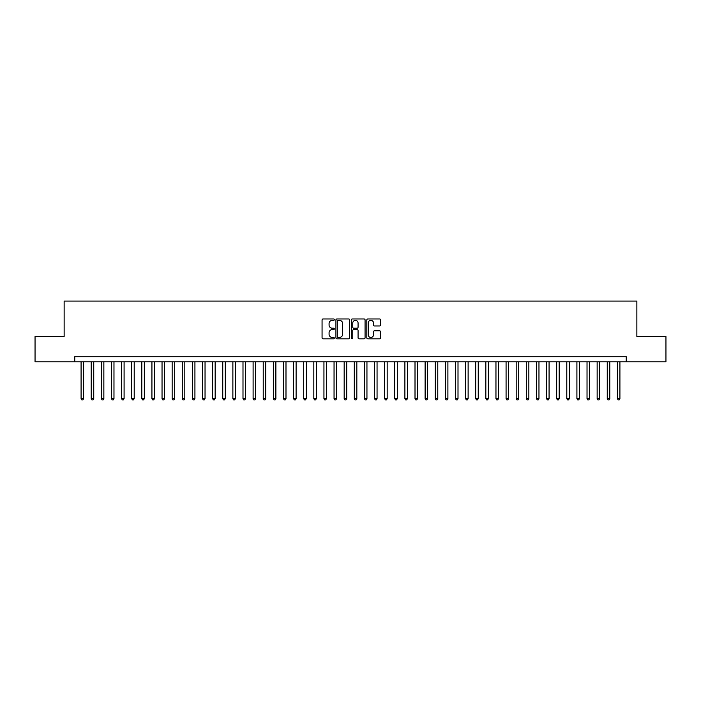 <?xml version="1.0" encoding="UTF-8"?>
<svg xmlns="http://www.w3.org/2000/svg" width="701" height="701" viewBox="0 0 701 701"><rect width="100%" height="100%" fill="white"/><g stroke="black" fill="none" stroke-linecap="round" stroke-linejoin="round"><path stroke-width="1.05" d="M334.307 319.656A0.692 0.692 0 0 0 333.615 318.964L323.065 318.964A0.99 0.99 0 0 0 322.066 319.954L322.066 337.838A0.99 0.99 0 0 0 323.065 338.828L333.615 338.828A0.692 0.692 0 0 0 334.307 338.136A0.692 0.692 0 0 0 333.615 337.435L332.248 337.435A3.181 3.181 0 0 1 329.076 334.263L329.076 332.773A3.181 3.181 0 0 1 332.248 329.593L333.615 329.593A0.692 0.692 0 0 0 334.307 328.9A0.692 0.692 0 0 0 333.615 328.199L332.248 328.199A3.181 3.181 0 0 1 329.076 325.027L329.076 323.529A3.181 3.181 0 0 1 332.248 320.357L333.615 320.357A0.692 0.692 0 0 0 334.307 319.656M379.53 325.965A0.99 0.99 0 0 0 380.52 324.975L380.52 319.954A0.99 0.99 0 0 0 379.53 318.964L367.806 318.964A0.99 0.99 0 0 0 366.816 319.954L366.816 337.838A0.99 0.99 0 0 0 367.806 338.828L379.53 338.828A0.99 0.99 0 0 0 380.52 337.838L380.52 331.775A0.99 0.99 0 0 0 379.53 330.784L374.509 330.784A0.99 0.99 0 0 0 373.519 331.775L373.519 334.78A2.655 2.655 0 0 1 370.864 337.435A2.655 2.655 0 0 1 368.2 334.78L368.2 323.012A2.655 2.655 0 0 1 370.864 320.357A2.655 2.655 0 0 1 373.519 323.012L373.519 324.975A0.99 0.99 0 0 0 374.509 325.965L379.53 325.965M74.762 361.786L35.05 361.786L35.05 336.489L64.141 336.489L64.141 301.071L636.858 301.071L636.858 336.489L665.95 336.489L665.95 361.786L626.238 361.786L626.238 356.721L74.762 356.721L74.762 361.786L626.238 361.786M349.633 319.954A0.99 0.99 0 0 0 348.634 318.964L336.918 318.964A0.99 0.99 0 0 0 335.928 319.954L335.928 337.838A0.99 0.99 0 0 0 336.918 338.828L348.634 338.828A0.99 0.99 0 0 0 349.633 337.838L349.633 319.954M352.366 318.964L364.082 318.964A0.99 0.99 0 0 1 365.072 319.954L365.072 337.838A0.99 0.99 0 0 1 364.082 338.828L359.07 338.828A0.99 0.99 0 0 1 358.071 337.838L358.071 330.583A0.99 0.99 0 0 0 357.081 329.593L353.751 329.593A0.99 0.99 0 0 0 352.761 330.583L352.761 338.136A0.692 0.692 0 0 1 352.068 338.828A0.692 0.692 0 0 1 351.367 338.136L351.367 319.954A0.99 0.99 0 0 1 352.366 318.964M338.013 320.357A0.692 0.692 0 0 0 337.312 321.049L337.312 336.743A0.692 0.692 0 0 0 338.013 337.435L339.45 337.435A3.181 3.181 0 0 0 342.631 334.263L342.631 323.529A3.181 3.181 0 0 0 339.45 320.357L338.013 320.357M358.071 323.065A2.655 2.655 0 0 0 355.416 320.401A2.655 2.655 0 0 0 352.761 323.065L352.761 327.209A0.99 0.99 0 0 0 353.751 328.199L357.081 328.199A0.99 0.99 0 0 0 358.071 327.209L358.071 323.065M81.088 361.786L81.088 398.615L83.621 398.615L83.621 361.786M83.621 398.615L82.858 399.929L81.851 399.929L81.088 398.615M91.209 361.786L91.209 398.615L93.741 398.615L93.741 361.786M93.741 398.615L92.979 399.929L91.971 399.929L91.209 398.615M101.33 361.786L101.33 398.615L103.853 398.615L103.853 361.786M103.853 398.615L103.1 399.929L102.083 399.929L101.33 398.615M111.45 361.786L111.45 398.615L113.974 398.615L113.974 361.786M113.974 398.615L113.22 399.929L112.204 399.929L111.45 398.615M121.562 361.786L121.562 398.615L124.095 398.615L124.095 361.786M124.095 398.615L123.332 399.929L122.324 399.929L121.562 398.615M131.683 361.786L131.683 398.615L134.215 398.615L134.215 361.786M134.215 398.615L133.453 399.929L132.445 399.929L131.683 398.615M141.804 361.786L141.804 398.615L144.336 398.615L144.336 361.786M144.336 398.615L143.574 399.929L142.557 399.929L141.804 398.615M151.924 361.786L151.924 398.615L154.448 398.615L154.448 361.786M154.448 398.615L153.694 399.929L152.678 399.929L151.924 398.615M162.036 361.786L162.036 398.615L164.569 398.615L164.569 361.786M164.569 398.615L163.806 399.929L162.798 399.929L162.036 398.615M172.157 361.786L172.157 398.615L174.689 398.615L174.689 361.786M174.689 398.615L173.927 399.929L172.919 399.929L172.157 398.615M182.278 361.786L182.278 398.615L184.81 398.615L184.81 361.786M184.81 398.615L184.048 399.929L183.04 399.929L182.278 398.615M192.398 361.786L192.398 398.615L194.922 398.615L194.922 361.786M194.922 398.615L194.168 399.929L193.152 399.929L192.398 398.615M202.51 361.786L202.51 398.615L205.042 398.615L205.042 361.786M205.042 398.615L204.289 399.929L203.272 399.929L202.51 398.615M212.631 361.786L212.631 398.615L215.163 398.615L215.163 361.786M215.163 398.615L214.401 399.929L213.393 399.929L212.631 398.615M222.752 361.786L222.752 398.615L225.284 398.615L225.284 361.786M225.284 398.615L224.522 399.929L223.514 399.929L222.752 398.615M232.872 361.786L232.872 398.615L235.396 398.615L235.396 361.786M235.396 398.615L234.642 399.929L233.626 399.929L232.872 398.615M242.993 361.786L242.993 398.615L245.516 398.615L245.516 361.786M245.516 398.615L244.763 399.929L243.746 399.929L242.993 398.615M253.105 361.786L253.105 398.615L255.637 398.615L255.637 361.786M255.637 398.615L254.875 399.929L253.867 399.929L253.105 398.615M263.225 361.786L263.225 398.615L265.758 398.615L265.758 361.786M265.758 398.615L264.996 399.929L263.988 399.929L263.225 398.615M273.346 361.786L273.346 398.615L275.879 398.615L275.879 361.786M275.879 398.615L275.116 399.929L274.1 399.929L273.346 398.615M283.467 361.786L283.467 398.615L285.99 398.615L285.99 361.786M285.99 398.615L285.237 399.929L284.22 399.929L283.467 398.615M293.579 361.786L293.579 398.615L296.111 398.615L296.111 361.786M296.111 398.615L295.349 399.929L294.341 399.929L293.579 398.615M303.699 361.786L303.699 398.615L306.232 398.615L306.232 361.786M306.232 398.615L305.47 399.929L304.462 399.929L303.699 398.615M313.82 361.786L313.82 398.615L316.353 398.615L316.353 361.786M316.353 398.615L315.59 399.929L314.583 399.929L313.82 398.615M323.941 361.786L323.941 398.615L326.464 398.615L326.464 361.786M326.464 398.615L325.711 399.929L324.694 399.929L323.941 398.615M334.053 361.786L334.053 398.615L336.585 398.615L336.585 361.786M336.585 398.615L335.832 399.929L334.815 399.929L334.053 398.615M344.173 361.786L344.173 398.615L346.706 398.615L346.706 361.786M346.706 398.615L345.943 399.929L344.936 399.929L344.173 398.615M354.294 361.786L354.294 398.615L356.827 398.615L356.827 361.786M356.827 398.615L356.064 399.929L355.056 399.929L354.294 398.615M364.415 361.786L364.415 398.615L366.947 398.615L366.947 361.786M366.947 398.615L366.185 399.929L365.168 399.929L364.415 398.615M374.536 361.786L374.536 398.615L377.059 398.615L377.059 361.786M377.059 398.615L376.306 399.929L375.289 399.929L374.536 398.615M384.647 361.786L384.647 398.615L387.18 398.615L387.18 361.786M387.18 398.615L386.417 399.929L385.41 399.929L384.647 398.615M394.768 361.786L394.768 398.615L397.301 398.615L397.301 361.786M397.301 398.615L396.538 399.929L395.53 399.929L394.768 398.615M404.889 361.786L404.889 398.615L407.421 398.615L407.421 361.786M407.421 398.615L406.659 399.929L405.651 399.929L404.889 398.615M415.01 361.786L415.01 398.615L417.533 398.615L417.533 361.786M417.533 398.615L416.78 399.929L415.763 399.929L415.01 398.615M425.121 361.786L425.121 398.615L427.654 398.615L427.654 361.786M427.654 398.615L426.9 399.929L425.884 399.929L425.121 398.615M435.242 361.786L435.242 398.615L437.774 398.615L437.774 361.786M437.774 398.615L437.012 399.929L436.004 399.929L435.242 398.615M445.363 361.786L445.363 398.615L447.895 398.615L447.895 361.786M447.895 398.615L447.133 399.929L446.125 399.929L445.363 398.615M455.484 361.786L455.484 398.615L458.007 398.615L458.007 361.786M458.007 398.615L457.254 399.929L456.237 399.929L455.484 398.615M465.604 361.786L465.604 398.615L468.128 398.615L468.128 361.786M468.128 398.615L467.374 399.929L466.358 399.929L465.604 398.615M475.716 361.786L475.716 398.615L478.248 398.615L478.248 361.786M478.248 398.615L477.486 399.929L476.478 399.929L475.716 398.615M485.837 361.786L485.837 398.615L488.369 398.615L488.369 361.786M488.369 398.615L487.607 399.929L486.599 399.929L485.837 398.615M495.957 361.786L495.957 398.615L498.49 398.615L498.49 361.786M498.49 398.615L497.728 399.929L496.711 399.929L495.957 398.615M506.078 361.786L506.078 398.615L508.602 398.615L508.602 361.786M508.602 398.615L507.848 399.929L506.832 399.929L506.078 398.615M516.19 361.786L516.19 398.615L518.722 398.615L518.722 361.786M518.722 398.615L517.96 399.929L516.952 399.929L516.19 398.615M526.311 361.786L526.311 398.615L528.843 398.615L528.843 361.786M528.843 398.615L528.081 399.929L527.073 399.929L526.311 398.615M536.431 361.786L536.431 398.615L538.964 398.615L538.964 361.786M538.964 398.615L538.202 399.929L537.194 399.929L536.431 398.615M546.552 361.786L546.552 398.615L549.076 398.615L549.076 361.786M549.076 398.615L548.322 399.929L547.306 399.929L546.552 398.615M556.664 361.786L556.664 398.615L559.196 398.615L559.196 361.786M559.196 398.615L558.443 399.929L557.426 399.929L556.664 398.615M566.785 361.786L566.785 398.615L569.317 398.615L569.317 361.786M569.317 398.615L568.555 399.929L567.547 399.929L566.785 398.615M576.905 361.786L576.905 398.615L579.438 398.615L579.438 361.786M579.438 398.615L578.675 399.929L577.668 399.929L576.905 398.615M587.026 361.786L587.026 398.615L589.55 398.615L589.55 361.786M589.55 398.615L588.796 399.929L587.78 399.929L587.026 398.615M597.147 361.786L597.147 398.615L599.67 398.615L599.67 361.786M599.67 398.615L598.917 399.929L597.9 399.929L597.147 398.615M607.259 361.786L607.259 398.615L609.791 398.615L609.791 361.786M609.791 398.615L609.029 399.929L608.021 399.929L607.259 398.615M617.379 361.786L617.379 398.615L619.912 398.615L619.912 361.786M619.912 398.615L619.149 399.929L618.142 399.929L617.379 398.615"/></g></svg>
